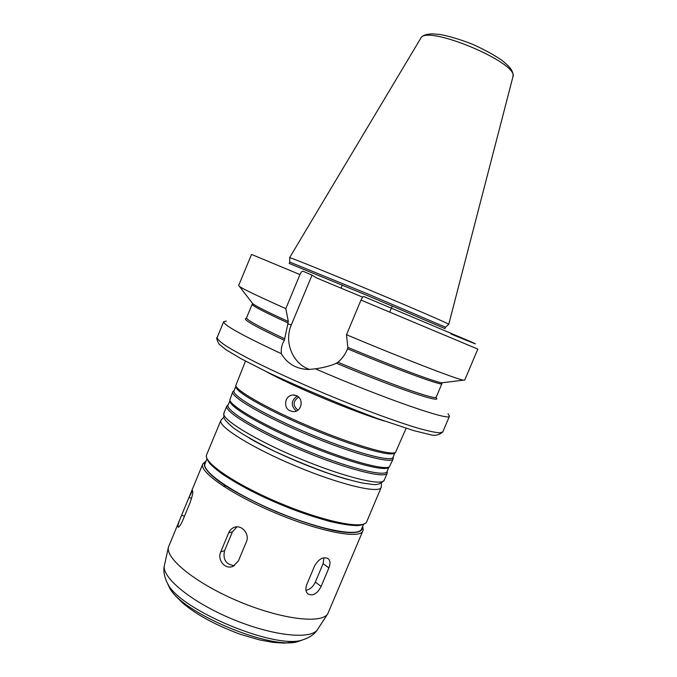 <?xml version="1.0" encoding="UTF-8"?>
<svg xmlns="http://www.w3.org/2000/svg" width="677" height="677" viewBox="0 0 677 677"><rect width="100%" height="100%" fill="white"/><g stroke="black" fill="none" stroke-linecap="round" stroke-linejoin="round"><path stroke-width="1.02" d="M226.126 485.874L223.393 486.23M190.068 502.732L182.562 520.816C180.7 524.954 179.244 527.087 178.203 527.231C177.484 526.097 178.618 522.085 181.614 515.197L188.985 497.434L192.488 490.563C193.3 491.637 192.496 495.699 190.068 502.732M246.377 541.845L238.397 560.937L233.26 566.217C225.348 570.119 216.86 559.964 220.753 551.831L228.674 532.841C229.867 530.133 231.729 528.297 234.259 527.341C241.596 524.32 249.999 534.009 246.377 541.845M237.009 526.85L232.406 531.885L224.552 550.714C222.699 559.617 225.974 564.593 234.386 565.633M328.895 567.935L321.101 586.451C317.191 593.932 312.749 596.395 307.781 593.839C305.649 591.613 305.327 588.499 306.799 584.488L314.687 565.727C318.943 558.686 323.496 556.376 328.353 558.779C330.325 560.818 330.511 563.865 328.895 567.935L323.09 563.687L323.987 557.78M305.996 590.327C310.032 589.472 313.146 586.722 315.347 582.093L323.09 563.687M297.211 396.045C290.898 400.716 290.611 405.718 296.34 411.057M298.625 397.128C292.853 401.173 292.608 405.515 297.888 410.152M286.126 400.031C287.53 396.993 289.781 395.309 292.896 394.979L296.441 395.639C303.863 398.55 301.993 411.303 293.97 411.684C287.133 410.964 284.518 407.08 286.126 400.031M450.975 333.998C474.653 343.747 483.31 347.123 467.232 340.176L363.862 296.568C363.058 296.467 362.102 297.643 360.985 300.08L346.497 334.726L347.868 347.386L347.166 349.73C345.16 354.494 342.097 358.658 337.984 362.229L336.418 363.236C330.808 365.783 323.792 367.645 315.389 368.821L308.484 369.481C296.348 369.05 287.293 363.786 281.327 353.673C280.896 348.621 281.903 344.161 284.348 340.311L288.334 321.55L285.812 308.619L299.97 274.574C301.079 272.188 302.094 271.071 303.025 271.232L312.012 275.141L316.624 277.968L362.703 297.169M309.601 369.473C292.582 363.735 283.79 341.944 291.338 324.867L312.021 275.167M448.005 413.808L449.486 416.135C450.882 421.593 384.663 398.829 315.389 368.821M281.327 353.673C242.434 335.521 223.224 324.858 223.698 321.685L226.389 321.101M285.812 308.619C258.927 296.644 243.483 289.257 239.472 286.456L238.642 285.567L251.531 254.434L299.97 274.574M406.098 428.313L395.503 452.448C390.587 455.655 353.606 444.967 312.055 427.559C270.495 410.194 236.916 391.365 235.748 385.619L245.489 361.129M394.767 452.998L394.259 453.37C389.343 456.586 352.683 446.033 311.538 428.795C270.385 411.608 237.128 392.914 235.96 387.151L235.875 386.533M394.894 452.905L393.049 457.28C391.763 462.586 353.639 452.354 309.431 433.83C265.206 415.365 231.153 395.402 234.03 390.756L235.85 386.372M393.176 456.975L393.235 458.828C391.932 464.236 353.445 453.971 308.83 435.269C264.191 416.634 229.867 396.434 232.795 391.712L234.157 390.451M393.235 458.828L389.343 466.859C383.884 470.447 346.852 460.258 305.606 442.978C264.343 425.74 231.085 406.53 229.808 400.124L232.795 391.712M388.674 467.358L388.107 467.782C382.649 471.378 345.939 461.316 305.099 444.205C264.233 427.136 231.297 408.062 230.019 401.656L229.918 400.953M388.852 467.232L387.049 471.514C385.518 477.403 347.166 467.748 302.991 449.232C258.792 430.775 224.984 410.254 228.107 405.024L229.892 400.733M387.21 471.124L387.236 473.062C385.678 479.054 346.971 469.373 302.382 450.679C257.768 432.053 223.698 411.294 226.871 405.98L228.267 404.634M363.414 524.599L361.526 529.067C359.03 537.208 320.297 529.981 276.842 511.753C233.345 493.609 201.001 471.107 205.046 463.61L206.908 459.124M202.795 463.982C198.632 471.683 231.661 494.743 276.182 513.318C320.67 531.978 360.282 539.298 362.847 530.929L327.753 613.819C321.541 624.092 281.7 619.455 239.243 601.625C196.745 583.912 165.467 558.804 168.421 547.168L202.795 463.982L206.146 460.952M448.741 324.291L448.775 324.266C449.139 323.851 413.368 308.331 369.591 290.027C325.815 271.714 289.646 257.133 289.612 257.683L289.612 257.725M289.781 262.075L289.214 263.446L367.306 295.485L444.95 328.599L445.525 327.228L367.924 294.004L289.781 262.075L289.612 257.683M360.985 300.08L477.827 349.095L464.71 380.127L463.491 380.161C457.457 379.509 405.278 359.419 346.497 334.726M184.474 516.204L181.614 515.197M191.591 498.357L188.985 497.434M224.552 550.714L220.753 551.831M232.406 531.885L228.674 532.841M315.347 582.093L321.101 586.451M291.338 324.867L287.691 323.877M449.486 416.135L442.8 431.951L439.441 432.865C434.727 432.434 427.365 430.809 417.37 427.982C395.368 421.382 361.467 408.874 326.043 394.132C298.989 382.7 275.226 371.91 254.755 361.763C242.552 355.51 232.871 350.17 225.729 345.727C220.16 341.902 217.3 339.177 217.131 337.552L223.698 321.685M284.348 340.311C253.587 325.789 241.046 318.478 246.707 318.385M284.619 338.762C258.885 326.669 246.2 319.679 246.555 317.792L246.36 318.173M288.063 322.971C263.912 311.869 251.946 305.632 252.166 304.252L246.555 317.792M288.334 321.55C268.126 312.317 256.287 306.385 252.817 303.761L251.979 302.678M384.426 421.043C353.834 411.878 293.894 386.812 265.883 371.461M387.236 473.062L384.24 480.171C382.556 486.458 343.738 477.065 299.166 458.38C254.56 439.762 220.617 418.716 223.909 413.105L226.871 405.98M348.537 479.688C319.984 471.987 274.837 453.099 249.314 438.18M381.413 483.175L381.219 487.355C379.408 493.939 340.48 484.834 295.917 466.157C251.319 447.539 217.503 426.214 220.922 420.307L223.765 417.227M381.219 487.355L366.731 521.713C364.328 529.71 324.858 522.009 280.354 503.341C235.816 484.766 202.626 462.069 206.629 454.741L220.922 420.307M363.185 524.277C355.027 528.813 318.791 520.52 279.973 504.255C241.139 488.041 209.794 468.061 207.297 459.065M362.398 526.994C363.194 532.951 352.522 534.458 332.314 530.252C315.888 526.418 297.372 520.308 276.766 511.914C256.329 503.138 238.981 494.252 224.713 485.24C207.534 473.807 201.111 465.15 205.91 461.536M317.784 629.153L317.555 629.5C311.183 639.96 272.662 636.041 231.991 618.956C191.278 601.997 161.439 577.32 164.409 565.43L164.494 565.041M305.86 638.766L302.814 639.833C276.03 650.182 178.846 609.528 167.397 583.193L166.026 580.265M301.874 640.171L298.735 641.297C272.873 651.24 180.31 612.516 169.225 587.12L167.82 584.099M445.517 327.211L448.775 324.266L512.861 77.068C520.41 63.401 425.054 23.509 420.62 38.487L289.595 257.683M443.164 382.649L441.802 382.81C435.717 382.285 394.801 367.002 347.868 347.386M463.491 380.161L441.802 382.81L441.903 383.622C442.716 386.254 399.879 370.691 347.546 348.816M441.903 383.622L436.208 397.128C436.86 400.53 391.501 384.731 337.984 362.229M435.683 397.433C444.823 404.719 396.866 388.7 336.418 363.236M235.875 526.943L234.259 527.341M327.761 558.356L328.353 558.779M294.952 395.14L292.904 394.979M252.166 304.252L252.817 303.761L239.472 286.456M442.8 431.951C439.06 435.243 434.634 436.09 429.514 434.499L413.884 430.657L377.241 418.462C341.403 404.922 305.141 389.673 268.456 372.705L240.936 358.666L225.822 349.611L218.866 343.924C216.758 339.456 216.175 337.332 217.131 337.552M394.259 453.37L395.503 452.448M235.96 387.151L235.748 385.619M388.107 467.782L389.343 466.859M230.019 401.656L229.808 400.124M384.24 480.171C381.151 483.657 377.351 485.079 372.824 484.444L362.931 483.141C353.326 481.068 342.012 477.877 328.988 473.561C311.589 467.342 293.606 459.988 275.031 451.508C257.903 443.08 244.219 435.37 233.963 428.363C227.616 423.023 224.231 419.359 223.808 417.379L223.909 413.105M366.731 521.713C366.545 522.026 366.587 524.057 358.378 525.58C351.778 525.648 342.706 524.379 331.138 521.755C318.537 518.379 304.862 513.919 290.12 508.376C268.608 499.812 246.352 488.616 223.342 474.789C217.139 470.312 212.603 466.512 209.735 463.398C205.055 456.467 206.536 455.088 206.629 454.741M362.847 530.929C362.787 529.803 363.811 531.69 362.644 526.418M168.421 547.168L164.409 565.43C163.132 570.525 164.13 576.44 167.397 583.193L171.687 591.156C172.728 592.959 176.392 596.911 182.672 603.021C196.127 614.53 215.252 624.93 240.03 634.222L259.807 639.977L273.136 642.388L284.196 643.15L298.735 641.297L302.814 639.833C309.914 637.429 314.83 633.985 317.555 629.5L327.753 613.819M342.3 285.059L341.022 288.131M392.288 305.962L391.331 308.238M391.001 309.025L389.715 312.097M512.904 76.907C513.361 74.445 512.743 71.889 511.067 69.249C509.527 67.023 506.675 64.197 502.503 60.769C495.132 55.48 485.13 49.971 472.521 44.233C459.835 39.342 448.986 36.093 439.982 34.476L432.239 33.85C425.808 34.155 421.957 35.653 420.705 38.344"/></g></svg>
